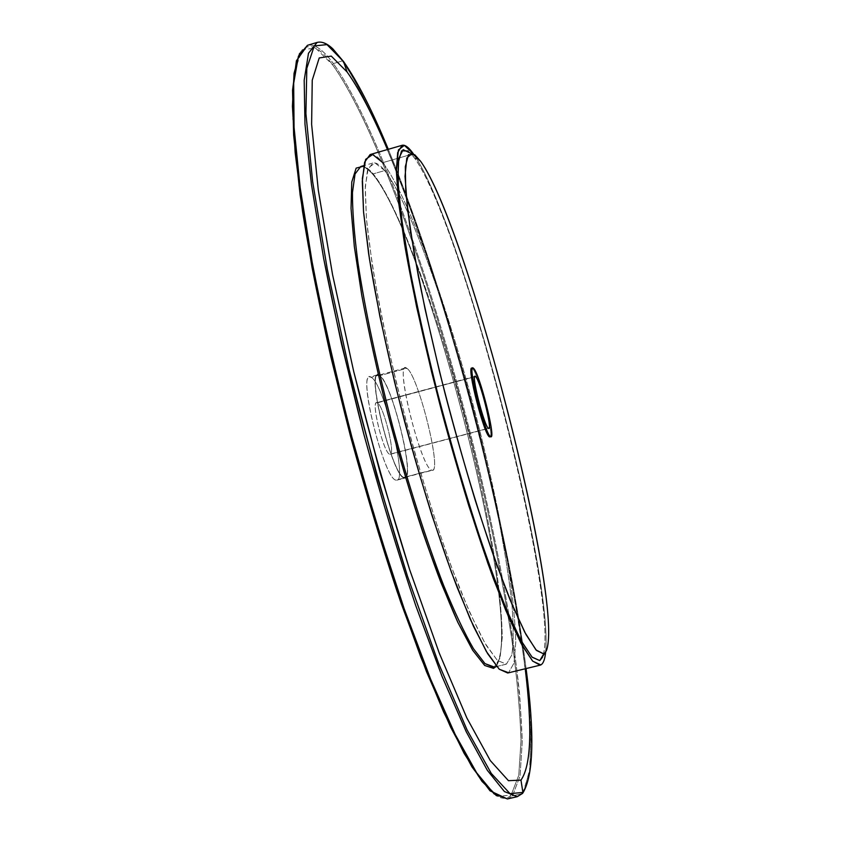 <?xml version="1.0" encoding="UTF-8"?>
<svg xmlns="http://www.w3.org/2000/svg" width="841" height="841" viewBox="0 0 841 841"><rect width="100%" height="100%" fill="white"/><g stroke="black" fill="none" stroke-linecap="round" stroke-linejoin="round"><path stroke-width="0.63" stroke-dasharray="4.21 3.15" d="M414.75 154.733L408.211 151.002L414.361 157.793L420.647 161.314L414.361 157.793C462.928 224.936 561.967 607.465 542.54 657.21L546.366 650.724M489.494 436.868C495.77 441.851 478.424 372.563 472.432 368.589L472.358 368.526M471.748 368.326L473.462 368.316L472.432 368.589C478.066 372.216 494.76 437.257 489.967 436.973M474.692 376.768L377.304 402.839C383.317 404.899 395.722 454.087 390.266 454.298L488.453 428.279L389.709 454.245C383.916 453.394 370.986 402.597 376.579 402.723L474.692 376.768M371.133 377.304C384.011 382.981 408.905 485.593 395.953 480.116C383.401 478.918 356.227 365.772 371.133 377.304C383.37 382.571 407.685 479.381 396.91 480.158L405.068 478.024C415.549 477.331 391.17 380.468 379.238 375.118L371.133 377.304L379.238 375.118L377.672 374.771C366.634 374.119 393.083 477.425 404.143 477.982L395.953 480.116C384.6 479.633 358.192 376.4 369.525 376.978L371.133 377.304M377.304 402.839C370.103 397.856 383.391 453.068 389.709 454.245C396.426 457.725 383.696 405.141 377.304 402.839M404.143 477.982C391.927 476.7 364.647 363.491 379.238 375.118C391.811 380.878 416.779 483.543 404.143 477.982M403.985 477.352C416.484 482.892 391.801 381.394 379.386 375.727C364.983 364.279 391.917 476.059 403.985 477.352L432.537 470.203C441.893 469.783 417.62 373.867 406.813 368.326L379.386 375.727C391.17 380.984 415.275 476.721 404.91 477.404L403.985 477.352C393.062 476.773 366.939 374.76 377.84 375.391L379.386 375.727L406.813 368.326L405.404 367.948C395.522 367.023 421.804 469.278 431.706 470.13L403.985 477.352M299.533 53.551C307.175 41.398 318.203 45.172 332.626 64.841C377.125 127.243 434.261 292.226 472.999 447.759C489.651 515.827 502.603 579.848 511.864 639.822C517.068 677.899 520.116 711.518 521.021 740.69L518.76 775.307L511.128 795.039L497.672 796.416L478.308 776.369L453.499 732.974L424.442 666.408L393.178 579.785C372.016 513.788 352.568 445.173 334.844 373.93L313.136 273.115L298.902 185.619L292.721 117.624L294.213 72.21L302.287 49.63L315.575 48.137L332.626 64.841C377.125 127.243 434.261 292.226 472.999 447.759C489.651 515.827 502.603 579.848 511.864 639.822C517.068 677.899 520.116 711.518 521.021 740.69L518.76 775.307L511.128 795.039L512.463 795.891L520.053 776.064L522.261 741.31L519.685 695.013C512.674 625.294 496.011 537.441 473.967 447.612C435.123 291.711 377.914 126.308 333.372 63.58L332.626 64.841L333.372 63.58C323.186 49.745 314.555 43.658 307.459 45.319C314.555 43.658 323.186 49.745 333.372 63.58L342.298 60.92C332.342 47.001 323.953 40.841 317.12 42.418C323.953 40.841 332.342 47.001 342.298 60.92L333.372 63.58C377.914 126.308 435.123 291.711 473.967 447.612C490.66 515.838 503.664 580.017 512.989 640.138C518.224 678.319 521.315 712.043 522.261 741.31L520.053 776.064L512.463 795.891L511.128 795.039C507.386 799.108 502.498 799.339 496.484 795.733M406.813 368.326C393.483 356.542 420.742 468.532 431.706 470.13C443.154 475.964 418.198 374.298 406.813 368.326M507.449 798.95L512.463 795.891L507.449 798.95M523.943 791.118L529.914 768.579L530.808 732.143C529.147 702.182 525.467 668.101 519.791 629.888C509.909 569.914 496.621 506.271 479.917 438.96C441.062 285.088 385.21 122.996 342.298 60.92L343.328 61.204L342.298 60.92C385.577 123.574 441.956 287.675 480.863 442.744C502.971 532.101 519.969 619.617 527.717 689.567L530.934 736.222L529.536 771.681L522.913 792.653L522.082 793.662L512.463 795.891L522.082 793.662L517.278 796.679M526.088 668.563C506.671 516.374 446.886 291.102 388.29 149.299C446.886 291.102 506.671 516.374 526.088 668.563C506.66 516.342 446.907 291.175 388.3 149.299M522.692 793.263L522.082 793.662M525.236 668.774C507.386 519.286 446.066 288.221 387.449 149.551C446.066 288.221 507.386 519.286 525.236 668.774M495.78 666.745C526.792 627.544 427.533 237.614 371.943 173.183L363.648 166.203L373.183 173.887C400.348 207.243 441.536 324.227 469.425 436.584C481.378 485.551 490.482 530.629 496.737 571.817C500.153 597.541 501.982 619.502 502.224 637.709L500.069 657.893L494.203 667.081C529.83 640.411 428.216 238.056 372.206 173.645L371.943 173.183C427.533 237.614 526.792 627.544 495.78 666.745M360.747 166.518C364.153 165.656 368.305 168.105 373.183 173.887L372.206 173.645C367.349 168.042 363.522 165.666 360.747 166.518C364.153 165.656 368.305 168.105 373.183 173.887L384.705 170.576C379.974 164.741 376.001 162.239 372.763 163.059L367.443 170.408L365.194 188.941L366.434 218.713C369.031 243.911 373.541 273.735 379.943 308.174C387.375 344.621 396.206 382.697 406.445 422.403C422.487 481.777 440.253 537.578 456.989 581.699C467.827 608.695 477.625 629.993 486.382 645.594L497.515 660.574L506.44 664.106L494.319 667.05L506.44 664.106L511.791 655.044C513.599 643.344 513.683 626.881 512.022 605.646C507.407 560.043 495.591 498.261 479.727 433.872C451.722 321.441 410.997 204.226 384.705 170.576L373.183 173.887C400.348 207.243 441.536 324.227 469.425 436.584C481.378 485.551 490.482 530.629 496.737 571.817C500.153 597.541 501.982 619.502 502.224 637.709L500.069 657.893L494.319 667.05M370.124 154.555C373.541 153.693 377.746 156.394 382.75 162.649L413.373 153.819L382.75 162.649C410.072 198.108 451.932 318.865 480.747 434.503C493.12 484.91 502.666 531.365 509.394 573.856C513.126 600.421 515.249 623.149 515.785 642.03L514.019 663.055L508.553 672.716L539.354 665.263L507.712 673.01M384.705 170.576L375.023 162.975L368.316 167.948L365.267 186.565L366.455 219.017L372.185 264.358C378.229 300.353 386.334 339.974 396.489 383.233C412.857 449.073 432.39 514.261 451.375 566.813L469.257 611.502L484.868 643.039L497.409 660.479L506.44 664.106L511.791 655.044C513.599 643.344 513.683 626.881 512.022 605.646C507.407 560.043 495.591 498.261 479.727 433.872C451.722 321.441 410.997 204.226 384.705 170.576M382.75 162.649C410.072 198.108 451.932 318.865 480.747 434.503C493.12 484.91 502.666 531.365 509.394 573.856C513.126 600.421 515.249 623.149 515.785 642.03L514.019 663.055L508.553 672.716M545.63 652.132C553.567 571.512 460.279 219.964 413.415 153.882C460.279 219.964 553.567 571.512 545.63 652.132M539.764 660.595C569.588 639.412 465.073 227.207 414.361 157.793L410.723 153.293M390.266 454.298L488.831 428.374M475.028 376.369L376.579 402.723M396.91 480.158L405.068 478.024M377.672 374.771L369.525 376.978M404.91 477.404L432.537 470.203M405.404 367.948L377.84 375.391M372.763 163.059L363.764 165.656M505.777 664.316L496.674 666.535"/><path stroke-width="1.26" d="M542.54 657.21L539.764 660.595L546.366 650.724C564.889 603.249 467.302 226.46 420.647 161.314L414.75 154.733L408.484 154.681L405.32 166.697L405.74 191.306L410.061 228.205L418.313 276.016C425.672 312.589 434.576 351.727 445.026 393.42C461.457 456.264 479.738 516.731 496.758 564.879L512.526 605.709L525.951 634.45L536.453 650.429L543.728 653.92L539.764 660.595L532.206 657.263L521.325 641.147L507.459 611.922C496.894 586.135 485.551 554.85 473.43 518.045C461.173 478.855 449.378 437.772 438.045 394.818C427.365 352.106 418.292 312.032 410.839 274.597L402.555 225.693L398.329 188.027L398.119 162.975L401.577 150.823L408.211 151.002M543.728 653.92L536.001 649.946L524.742 632.169L510.308 600.358C499.312 572.437 487.57 538.923 475.102 499.817C462.592 458.45 450.744 415.79 439.58 371.848L425.073 309.11L414.15 253.435L407.422 208.4L405.036 176.295L406.792 158.045L412.206 153.398L420.647 161.314C469.362 228.699 572.395 634.65 543.728 653.92M472.358 368.526C465.472 361.514 483.827 434.892 489.494 436.868L491.007 436.7C495.77 436.994 479.076 371.953 473.462 368.316L472.789 368.053C467.796 367.149 485.362 435.06 490.534 436.595L489.494 436.868C484.3 435.333 466.734 367.433 471.748 368.326L472.789 368.053M491.007 436.7L489.494 436.868M490.534 436.595C484.847 434.566 466.408 360.631 473.462 368.316C479.423 372.29 496.779 441.578 490.534 436.595M488.453 428.279C493.257 432.295 480.011 379.386 475.522 376.547C470.245 370.986 484.122 426.555 488.453 428.279L488.831 428.374C492.458 428.647 479.738 379.112 475.522 376.547L475.028 376.369C471.275 375.738 484.5 426.913 488.453 428.279M343.328 61.204L343.496 61.509C357.309 81.199 372.237 110.465 388.29 149.299C372.237 110.465 357.309 81.199 343.496 61.509L332.91 48.936C327.17 43.427 321.903 41.251 317.12 42.418L308.5 53.204L304.19 80.189L304.978 124.079L311.433 184.305L323.711 258.776L341.446 343.654L363.711 433.746C380.342 494.519 397.688 551.77 415.727 605.52L441.988 676.269L466.25 731.775L487.317 770.282L504.442 791.581L517.278 796.679L504.442 791.581L487.317 770.282L466.25 731.775L441.988 676.269L415.727 605.52C397.688 551.77 380.342 494.519 363.711 433.746C348.027 372.71 334.697 314.387 323.711 258.776L311.433 184.305L304.978 124.079L304.19 80.189L308.5 53.204L317.12 42.418L307.459 45.319L298.408 56.221L293.677 83.312L294.056 127.285L300.142 187.564L312.127 262.035C322.955 317.635 336.19 375.916 351.843 436.889L377.21 526.045L404.058 608.432L430.571 679.044L455.17 734.414L476.637 772.784L494.182 793.957L507.449 798.95L494.182 793.957L476.637 772.784L455.17 734.414L430.571 679.044L404.058 608.432C385.882 554.776 368.484 497.599 351.843 436.889C336.19 375.916 322.955 317.635 312.127 262.035L300.142 187.564L294.056 127.285L293.677 83.312L298.408 56.221L307.459 45.319L296.431 60.731L292.542 90.229L293.646 135.107L300.121 194.954L312.095 267.701C322.692 321.588 335.538 377.893 350.602 436.616C366.613 495.107 383.37 550.424 400.873 602.566L426.566 671.843L450.65 727.213L471.98 766.939L490.04 790.834L507.449 798.95L517.278 796.679L522.082 793.662L523.943 791.118M496.484 795.733L481.946 781.321L464.158 753.441L443.564 711.864L420.857 657.231L397.026 591.234C380.92 542.424 365.499 491.07 350.781 437.173L330.87 357.015C319.191 304.589 309.74 256.021 302.529 211.322L295.159 152.61L292.426 106.292L294.056 73.272L299.533 53.551M522.082 793.662L522.902 792.411C533.562 775.833 534.624 734.55 526.088 668.563C534.624 734.55 533.562 775.833 522.902 792.411L522.566 793.41L517.278 796.679M343.496 61.509L326.981 44.615L314.282 45.929L306.807 68.342L305.914 113.64L312.631 181.582L327.275 269.099L349.236 370.008L376.81 475.607L407.496 576.222L438.445 663.065L467.028 729.841L491.281 773.436L510.045 793.662L522.902 792.411L510.045 793.662L491.281 773.436L467.028 729.841L438.445 663.065L407.496 576.222C386.461 510.077 367.044 441.336 349.236 370.008L327.275 269.099L312.631 181.582L305.914 113.64L306.807 68.342L314.282 45.929L326.981 44.615L343.496 61.509L347.081 71.948L331.27 56.105L319.212 57.955L312.242 80.189L311.622 124.363L318.297 190.14L332.531 274.481L353.704 371.491L380.195 472.915L409.641 569.63L439.349 653.32L466.86 717.983L490.271 760.548L508.448 780.69L520.968 780.122L522.902 792.411L520.968 780.122C531.049 765.72 532.469 728.6 525.236 668.774C532.469 728.6 531.049 765.72 520.968 780.122L508.448 780.69L490.271 760.548L466.86 717.983L439.349 653.32L409.641 569.63C389.457 506.04 370.818 439.99 353.704 371.491L332.531 274.481L318.297 190.14L311.622 124.363L312.242 80.189L319.212 57.955L331.27 56.105L347.081 71.948L343.496 61.509M387.449 149.551C372.941 115.249 359.485 89.388 347.081 71.948C359.485 89.388 372.941 115.249 387.449 149.551M493.53 668.374L495.78 666.745L493.53 668.374L494.014 667.176L493.53 668.374L484.668 665.452L472.653 650.219L457.851 622.372L440.936 582.519C422.96 535.36 404.153 475.743 387.722 413.215C377.357 371.627 368.715 332.342 361.777 295.359L354.334 246.592L351.033 208.316L351.769 182.013L356.153 168.116L363.648 166.203L356.153 168.116L351.769 182.013L351.033 208.316L354.334 246.592L361.777 295.359C368.715 332.342 377.357 371.627 387.722 413.215C398.813 454.907 410.513 494.624 422.834 532.353C435.123 567.717 446.802 597.73 457.851 622.372L472.653 650.219L484.668 665.452L493.53 668.374M494.319 667.05L484.994 663.623L473.494 648.747C464.516 633.22 454.518 612.006 443.501 585.073C426.513 541.078 408.621 485.383 392.589 426.082C377.104 366.623 365.036 309.393 357.961 262.76C354.187 233.914 352.347 210.523 352.453 192.589L355.06 173.971L360.747 166.518L355.06 173.971L352.453 192.589C352.347 210.523 354.187 233.914 357.961 262.76C365.036 309.393 377.104 366.623 392.589 426.082C408.621 485.383 426.513 541.078 443.501 585.073C454.518 612.006 464.516 633.22 473.494 648.747L484.994 663.623L493.625 667.27L496.674 666.535M508.553 672.716L499.291 669.268L486.35 651.481L470.193 619.018L451.638 572.784L431.885 515.165C418.545 472.221 406.108 427.859 394.587 382.077L379.932 316.7L369.399 258.66L363.533 211.753L362.397 178.345L365.646 159.359L372.668 154.502L382.75 162.649M539.354 665.263L540.837 664.905C543.328 663.57 544.926 659.312 545.63 652.132C544.926 659.312 543.328 663.57 540.837 664.905L539.354 665.263M413.415 153.882L413.373 153.819C408.821 147.417 405.089 144.578 402.156 145.293L397.677 152.589L396.363 171.469L398.571 202.029L404.479 243.575C412.794 291.732 425.935 351.096 442.093 412.942C458.723 474.66 476.752 532.721 493.404 578.671L508.868 617.683L522.103 645.32L532.605 661.058L540.122 665.168L540.837 664.905L532.71 661.173L520.873 643.05L505.714 610.23L487.98 563.649L468.773 505.693C455.664 462.539 443.281 418.009 431.643 372.111L416.568 306.629L405.33 248.6L398.539 201.798L396.332 168.599L398.455 149.877L404.363 145.346L413.415 153.882M540.122 665.168L507.712 673.01L499.176 669.163L487.675 653.709L473.525 626.398L457.283 587.712C439.959 542.088 421.562 484.311 404.942 422.802C388.878 361.136 376.211 301.845 368.631 253.635L363.554 211.985L362.303 181.246L364.626 162.134L370.124 154.555L402.156 145.293M410.723 153.293L403.133 149.677L398.676 158.623L397.93 180.962L401.304 216.61L408.936 264.389C416.064 301.562 424.957 341.856 435.606 385.262C452.49 450.976 471.685 514.997 489.714 566.182L506.482 609.609L520.8 640.159L532.006 657.052L539.764 660.595M343.412 61.319C357.299 81.157 372.258 110.486 388.3 149.299M526.088 668.563C534.739 734.267 533.615 775.833 522.692 793.263M363.764 165.656L360.747 166.518"/></g></svg>
